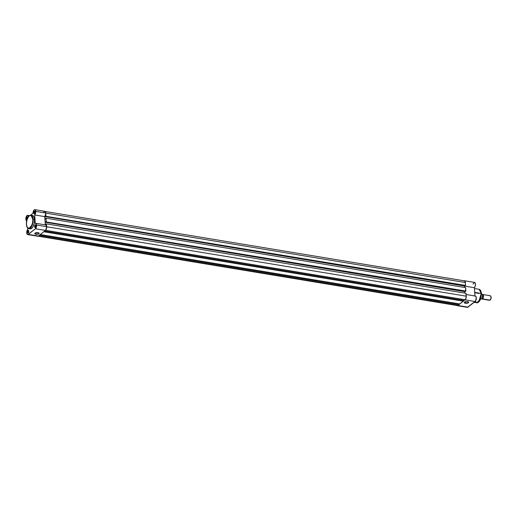 <?xml version="1.0" encoding="UTF-8"?>
<svg xmlns="http://www.w3.org/2000/svg" width="517" height="517" viewBox="0 0 517 517"><rect width="100%" height="100%" fill="white"/><g stroke="black" fill="none" stroke-linecap="round" stroke-linejoin="round"><path stroke-width="0.78" d="M34.91 226.582A1.15 0.53 -80.6 0 0 35.486 227.234A1.15 0.53 99.4 0 1 35.272 227.286A1.15 0.53 99.4 0 1 34.91 226.582L35.757 226.724L34.91 226.582A1.15 0.53 99.4 0 1 35.647 225.018A1.15 0.53 99.4 0 1 35.835 225.134A1.15 0.53 -80.6 0 0 35.208 225.322A1.15 0.53 -80.6 0 0 34.91 226.582L34.91 226.582M35.919 225.599A1.377 0.633 99.4 0 1 35.395 227.331A1.377 0.633 99.4 0 1 34.6 226.64L34.826 225.36L35.563 224.785L35.699 226.879L34.962 227.454L34.6 226.64A1.377 0.633 99.4 0 1 35.001 225.05A1.377 0.633 99.4 0 1 35.776 225.011A1.377 0.633 99.4 0 1 35.919 225.599M34.032 212.946A1.15 0.53 -80.6 0 0 34.607 213.592A1.15 0.53 99.4 0 1 34.393 213.644A1.15 0.53 99.4 0 1 34.032 212.946L34.878 213.088L34.032 212.946A1.15 0.53 99.4 0 1 34.768 211.382A1.15 0.53 99.4 0 1 34.949 211.498A1.15 0.53 -80.6 0 0 34.322 211.679A1.15 0.53 -80.6 0 0 34.032 212.946L34.032 212.946M35.04 211.957A1.377 0.633 99.4 0 1 34.51 213.695A1.377 0.633 99.4 0 1 33.721 212.998L33.948 211.718L34.678 211.143L35.04 211.957L34.71 213.443L34.083 213.812L33.721 212.998A1.377 0.633 99.4 0 1 34.122 211.414A1.377 0.633 99.4 0 1 34.898 211.369A1.377 0.633 99.4 0 1 35.04 211.957M27.769 232.217A1.15 0.53 -80.6 0 0 28.338 232.87A1.15 0.53 99.4 0 1 28.131 232.915A1.15 0.53 99.4 0 1 27.769 232.217L28.609 232.359L27.769 232.217A1.15 0.53 99.4 0 1 28.506 230.653A1.15 0.53 99.4 0 1 28.687 230.769L28.778 231.235A1.377 0.633 99.4 0 1 28.248 232.967A1.377 0.633 99.4 0 1 27.459 232.275L27.905 230.621L28.694 230.789A1.15 0.53 -80.6 0 0 28.06 230.957A1.15 0.53 -80.6 0 0 27.769 232.217M27.879 217.47A1.377 0.633 99.4 0 0 27.75 217.004A1.377 0.633 99.4 0 0 26.974 217.043A1.377 0.633 99.4 0 0 26.574 218.633L27.026 216.978L27.815 217.153A1.15 0.53 -80.6 0 0 27.181 217.314A1.15 0.53 -80.6 0 0 26.884 218.581L26.6 218.872L27.058 219.473A1.377 0.633 99.4 0 1 26.574 218.633L26.884 218.581A1.15 0.53 -80.6 0 0 27.13 219.227A1.15 0.53 99.4 0 1 26.884 218.581L27.336 218.652L26.884 218.581A1.15 0.53 99.4 0 1 27.621 217.017A1.15 0.53 99.4 0 1 27.808 217.134L27.892 217.592M35.078 233.102A1.952 0.782 176.3 0 0 36.003 233.975L35.906 234.272A2.178 0.872 -3.7 0 1 34.969 233.193A2.178 0.872 -3.7 0 1 37.993 232.624L39.118 233.257L38.31 234.059L35.906 234.272L34.781 233.645L35.944 232.728L37.993 232.624A2.178 0.872 -3.7 0 1 38.878 232.941A2.178 0.872 -3.7 0 1 38.471 233.994A2.178 0.872 -3.7 0 1 35.906 234.272L36.003 233.975A1.952 0.782 -3.7 0 1 34.988 233.367A1.952 0.782 -3.7 0 1 35.078 233.102M27.22 227.273L28.726 228.63L32.325 224.83L33.12 219.298L34.523 219.531L33.12 219.298A6.837 3.147 99.4 0 1 28.726 228.63C27.388 228.262 26.632 226.847 26.445 224.397C26.561 218.872 28.067 215.783 30.955 215.137A6.837 3.147 99.4 0 1 33.12 219.298L32.804 219.35C33.172 222.071 32.248 224.914 30.031 227.894C27.666 228.527 26.477 227.344 26.477 224.346L27.227 227.286L28.493 228.359L30.031 227.894L31.479 226L32.487 223.131L32.829 219.958L32.248 216.797L31.072 215.44L29.559 215.589L27.802 217.696L26.664 221.205L26.477 224.346C26.108 221.631 27.033 218.781 29.249 215.809C31.615 215.169 32.804 216.352 32.804 219.35L30.955 215.137L29.094 215.938M34.71 214.956L44.759 216.617A2.869 1.318 -80.6 0 0 45.8 213.056L35.757 211.395A2.869 1.318 99.4 0 1 34.71 214.956L35.725 212.397L35.266 209.889L34.555 209.669L33.792 210.322L32.998 213.237L30.613 215.117L32.998 213.237A2.869 1.318 99.4 0 1 34.846 209.65A2.869 1.318 99.4 0 1 35.757 211.395L45.8 213.056L45.813 213.547L44.759 216.617L45.296 224.869L44.759 216.617L34.71 214.956L35.259 223.383A2.869 1.318 99.4 0 1 35.731 223.286L35.259 223.383L34.71 214.956M27.647 234.582L37.696 236.243A2.869 1.318 -80.6 0 0 38.336 236.036L28.286 234.375L38.336 236.036L45.477 230.401L35.434 228.74L28.286 234.375A2.869 1.318 99.4 0 1 27.647 234.582A2.869 1.318 99.4 0 1 26.735 232.366A2.869 1.318 99.4 0 1 27.782 229.277L27.705 228.075L27.782 229.277L26.729 232.488L26.942 233.846L27.769 234.589L35.434 228.74L45.477 230.401A2.869 1.318 -80.6 0 0 46.685 226.698L36.636 225.037A2.869 1.318 99.4 0 1 35.434 228.74L36.642 225.567L36.487 224.178L35.751 223.292A2.869 1.318 99.4 0 1 36.636 225.037L46.685 226.698L45.742 230.143L38.336 236.036L37.347 236.069M35.919 232.734L36.003 233.975L35.919 232.734M31.815 215.382L32.733 215.479L33.747 216.494L34.523 219.531A6.837 3.147 -80.6 0 0 32.364 215.369L30.955 215.137M43.835 211.989L44.339 211.459M44.856 211.304L45.8 213.056A2.869 1.318 -80.6 0 0 44.895 211.311L34.846 209.65M45.8 224.953L46.685 226.698A2.869 1.318 -80.6 0 0 45.78 224.953L35.731 223.286M28.577 216.72L28.196 215.621L27.524 215.279L26.27 216.668L25.915 219.68L26.858 220.953M28.726 228.63L30.128 228.863A6.837 3.147 -80.6 0 0 34.523 219.531L34.2 223.441L32.875 226.905L31.007 228.753L29.482 228.592M28.778 231.235L28.196 233.012L27.705 233.012L27.459 232.275A1.377 0.633 99.4 0 1 27.853 230.685A1.377 0.633 99.4 0 1 28.635 230.647A1.377 0.633 99.4 0 1 28.778 231.235M38.756 232.863A1.952 0.782 -3.7 0 1 38.878 233.115A1.952 0.782 -3.7 0 1 37.948 233.852A1.952 0.782 -3.7 0 1 36.003 233.975A1.952 0.782 176.3 0 0 38.213 233.762A1.952 0.782 176.3 0 0 38.756 232.863M26.69 220.927A2.869 1.318 99.4 0 1 25.947 217.812A2.869 1.318 99.4 0 1 27.705 215.285A2.869 1.318 99.4 0 1 28.532 216.461M457.396 305.579L38.439 235.952L457.913 305.373L458.85 304.636L39.376 235.216L458.85 304.636L458.902 303.809L458.85 304.636L457.913 305.373A2.753 1.267 -80.6 0 1 457.306 305.573L37.715 236.133M40.255 234.524L459.729 303.944L463.251 301.172L43.777 231.752L463.251 301.172L463.297 300.338L463.251 301.172L459.729 303.944L40.255 234.524M44.656 231.054L464.13 300.474L465.061 299.737L45.58 230.317L465.061 299.737A2.753 1.267 -80.6 0 0 466.218 296.183L46.685 226.75L466.218 296.183L466.03 293.307L46.446 223.867L46.582 226.007L46.446 223.867L45.47 224.901L46.446 223.867L466.03 293.307L466.088 297.753L465.319 299.485L464.13 300.474L44.656 231.054M45.399 224.889L45.225 222.22L464.815 291.659L464.912 293.12L464.815 291.659L465.281 291.297L464.815 291.659L45.225 222.22L45.955 221.651L45.225 222.22L45.399 224.889M465.558 291.342L45.968 221.903L465.558 291.342L45.968 221.903L465.888 291.084L465.668 287.639L46.078 218.2L46.297 221.644L46.078 218.2L45.037 219.286L44.863 216.558L45.037 219.286L46.078 218.2L465.668 287.639L465.558 291.342M464.544 287.452L464.453 285.998L44.863 216.558L464.453 285.998L464.912 285.63L464.453 285.998L464.544 287.452M45.586 215.983L44.863 216.558L45.586 215.983M463.852 281.061L464.615 280.912L465.177 281.655L465.52 285.416L465.19 285.675L45.606 216.235L465.19 285.675L45.606 216.235L465.52 285.416L465.339 282.541L45.806 213.114L465.339 282.541A2.753 1.267 -80.6 0 0 464.466 280.867L44.876 211.427M45.793 213.838L45.935 215.977L45.793 213.838M465.5 302.968A1.965 0.788 176.3 0 0 467.73 302.749A1.965 0.788 176.3 0 0 468.279 301.844A1.965 0.788 -3.7 0 1 468.402 302.096A1.965 0.788 -3.7 0 1 467.465 302.839A1.965 0.788 -3.7 0 1 465.5 302.968L465.416 301.715L467.504 301.605A2.197 0.879 -3.7 0 1 468.402 301.922A2.197 0.879 -3.7 0 1 467.988 302.981A2.197 0.879 -3.7 0 1 465.403 303.259L465.5 302.968A1.965 0.788 -3.7 0 1 464.479 302.348A1.965 0.788 -3.7 0 1 464.57 302.083A1.965 0.788 176.3 0 0 465.5 302.968L464.744 303.078L464.272 302.458L465.442 301.708L465.5 302.968M478.716 301.993L481.243 293.462L480.448 298.994L476.848 302.794A6.837 3.147 -80.6 0 0 481.243 293.462L474.703 292.376L481.243 293.462A6.837 3.147 -80.6 0 0 479.085 289.3L481.333 293.585L480.59 290.657M457.286 305.683L467.336 307.35A2.869 1.318 -80.6 0 0 467.969 307.143L457.926 305.476A2.869 1.318 99.4 0 1 457.286 305.683A2.869 1.318 99.4 0 1 456.938 305.515M473.003 284.066L474.399 282.405L475.369 283.6L475.285 285.862L474.399 287.717L474.936 295.976L474.399 287.717A2.869 1.318 -80.6 0 0 475.446 284.628A2.869 1.318 -80.6 0 0 474.535 282.411L464.486 280.75A2.869 1.318 99.4 0 1 465.384 283.277M474.942 296.151L475.892 296.37L476.286 297.475L475.614 300.92L467.433 307.356M456.899 305.476L457.926 305.476L465.326 299.595L466.114 297.882L466.153 295.375M465.371 283.413L465.016 281.138L463.969 280.873M480.778 291.026L480.946 291.459M481.081 291.937L481.282 293.003M481.333 293.585L480.681 298.587L478.865 301.85M466.172 295.446A2.869 1.318 99.4 0 1 465.067 299.841L457.926 305.476L467.969 307.143L475.117 301.508L465.067 299.841L475.117 301.508A2.869 1.318 -80.6 0 0 476.325 298.438A2.869 1.318 -80.6 0 0 475.414 296.054L466.114 294.516M467.504 301.605L468.557 302.07L468.376 302.749L465.403 303.259A2.197 0.879 -3.7 0 1 464.46 302.18A2.197 0.879 -3.7 0 1 467.504 301.605M464.453 286.075L474.399 287.717L464.453 286.075M464.104 280.802A2.869 1.318 99.4 0 1 464.486 280.75M474.451 288.531L479.085 289.3C480.416 289.669 481.178 291.077 481.359 293.533C481.243 299.059 479.737 302.141 476.848 302.794L475.297 301.34M482.535 295.052A1.906 0.879 99.4 0 1 482.755 296.81A1.906 0.879 99.4 0 1 481.999 298.438A0.614 0.491 -128.3 0 1 482.523 298.878L490.032 300.118A2.294 1.06 -80.6 0 0 491.001 297.663A2.294 1.06 -80.6 0 0 490.271 295.756L482.762 294.516A2.294 1.06 99.4 0 0 482.38 294.593A2.294 1.06 99.4 0 1 483.492 296.034A2.294 1.06 99.4 0 1 482.523 298.878A0.614 0.491 51.7 0 0 481.999 298.438A1.906 0.879 -80.6 0 0 482.619 295.201M482.762 294.516A2.294 1.06 99.4 0 1 483.485 296.422A2.294 1.06 99.4 0 1 482.523 298.878A2.294 1.06 99.4 0 1 481.573 298.71M490.2 299.963L490.336 299.834A1.919 0.885 -80.6 0 0 490.407 299.77A1.919 0.885 -80.6 0 0 490.943 296.525A1.919 0.885 -80.6 0 0 490.846 296.377M489.761 295.924A2.294 1.06 99.4 0 1 490.762 296.176A2.294 1.06 99.4 0 1 490.116 300.047A2.294 1.06 99.4 0 1 490.032 300.118A2.294 1.06 99.4 0 1 489.095 299.963M482.148 298.089L482.613 295.995L482.316 294.528A2.546 1.17 -80.6 0 1 482.051 298.29L482.025 298.277A2.637 1.215 -80.6 0 0 482.568 295.601A2.637 1.215 -80.6 0 0 481.747 293.999L481.379 293.934L481.747 293.999A2.637 1.215 99.4 0 1 482.568 295.601A2.637 1.215 99.4 0 1 482.025 298.277L482.044 298.283M481.043 299.13L482.051 298.322L481.043 299.13M481.766 294.005L481.747 293.999C481.469 293.436 483.44 294.574 482.044 298.322L482.031 298.348M490.336 299.834L491.118 298.076L490.795 296.319M489.521 300.287A2.294 1.06 -80.6 0 0 490.032 300.118L482.523 298.878A2.294 1.06 99.4 0 1 482.012 299.039L489.521 300.287M27.705 215.285L29.43 215.57M476.848 302.794L474.07 302.329M490.762 296.176L490.943 296.525M479.02 293.43L474.722 292.719"/></g></svg>
